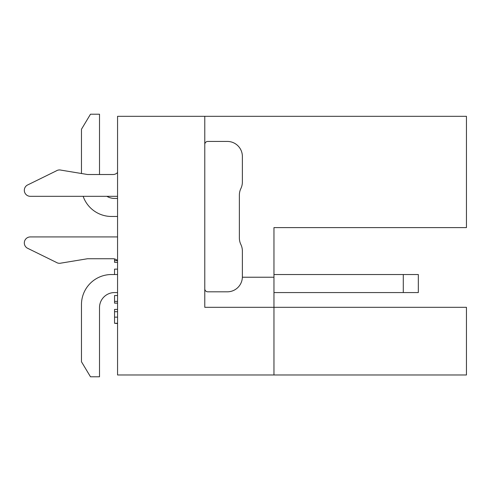 <?xml version="1.0" encoding="UTF-8"?>
<svg xmlns="http://www.w3.org/2000/svg" width="491" height="491" viewBox="0 0 491 491"><rect width="100%" height="100%" fill="white"/><g stroke="black" fill="none" stroke-linecap="round" stroke-linejoin="round"><path stroke-width="0.74" d="M204.778 116.318L204.778 307.311L466.45 307.311L466.45 374.983L117.558 374.983L117.558 116.318L466.45 116.318L466.45 227.603L273.96 227.603L273.96 374.983M117.558 301.394L114.55 301.394L114.55 303.143L117.558 303.143M114.55 301.394L114.55 295.527L117.558 295.527M114.55 274.524L114.55 269.136L117.558 269.136M117.386 260.586L114.55 260.586L114.55 262.335L117.558 262.335M117.558 260.77A6.015 6.015 0 0 0 113.047 258.732A6.015 6.015 0 0 1 114.55 258.923L114.55 260.586M117.558 311.711L114.55 311.711L114.55 317.149L117.558 317.149M114.55 317.149L114.55 323.274L117.558 323.274M114.55 323.274L117.558 323.551M114.55 311.711L114.55 309.404L117.558 309.404M288.996 227.603L273.96 227.603M113.047 174.514A6.015 6.015 0 0 0 117.558 172.476A6.015 6.015 0 0 1 113.047 174.514L99.507 174.514L99.507 114.213L90.485 114.213L81.463 129.25L81.463 173.507L60.97 170.125L87.564 174.514L113.047 174.514M56.238 170.917A6.015 6.015 0 0 1 60.97 170.125A6.015 6.015 0 0 0 56.238 170.917L27.152 185.199A6.015 6.015 0 0 0 30.332 196.32L83.145 196.32A30.08 30.08 0 0 0 111.543 216.476L117.558 216.476L111.543 216.476M30.332 196.32L116.803 196.32A20.303 20.303 0 0 1 117.558 196.332A20.303 20.303 0 0 0 116.803 196.32L106.866 196.32A15.037 15.037 -149.6 0 0 114.55 198.432A15.037 15.037 -146 0 1 106.866 196.32A15.037 15.037 -150.2 0 0 114.55 198.432A15.037 15.037 -146.5 0 1 106.866 196.32A15.037 15.037 -150.5 0 0 114.55 198.432A15.037 15.037 -147.7 0 1 106.866 196.32A15.037 15.037 -150.7 0 0 114.55 198.432A15.037 15.037 -148.1 0 1 106.866 196.32A15.037 15.037 -145.4 0 0 114.55 198.432A15.037 15.037 -149.3 0 1 106.866 196.32A15.037 15.037 -143.5 0 0 114.55 198.432A15.037 15.037 -149 0 1 106.866 196.32A15.037 15.037 -142.7 0 0 114.55 198.432A15.037 15.037 -148.1 0 1 106.866 196.32A15.037 15.037 -141.7 0 0 114.55 198.432L117.558 198.432M116.803 236.926A20.303 20.303 0 0 0 117.558 236.914A20.303 20.303 0 0 1 116.803 236.926L30.332 236.926A6.015 6.015 0 0 0 27.152 248.047L56.238 262.329A6.015 6.015 0 0 0 60.97 263.121A6.015 6.015 0 0 1 59.509 263.299M87.564 258.732L60.97 263.121L87.564 258.732L113.047 258.732L87.564 258.732M204.778 144.44A3.007 3.007 0 0 1 207.785 141.433L227.339 141.433A15.037 15.037 0 0 1 242.376 156.469L242.376 182.001A15.037 15.037 0 0 1 240.872 188.556A15.037 15.037 0 0 0 239.369 195.111L239.369 237.951A15.037 15.037 0 0 0 240.872 244.506A15.037 15.037 0 0 1 242.376 251.061L242.376 276.777A15.037 15.037 0 0 1 227.339 291.814L207.785 291.814A3.007 3.007 0 0 1 204.778 288.806M403.289 274.524L403.289 292.568L418.326 292.568L418.326 274.524L273.96 274.524M99.507 307.611A15.037 15.037 0 0 1 114.55 292.568A15.037 15.037 0 0 0 99.507 307.611A15.037 15.037 0 0 1 114.55 292.568A15.037 15.037 0 0 0 99.507 307.611A15.037 15.037 0 0 1 114.55 292.568A15.037 15.037 0 0 0 99.507 307.611A15.037 15.037 0 0 1 114.55 292.568A15.037 15.037 0 0 0 99.507 307.611A15.037 15.037 0 0 1 114.55 292.568A15.037 15.037 0 0 0 99.507 307.611A15.037 15.037 0 0 1 114.55 292.568A15.037 15.037 0 0 0 99.507 307.611A15.037 15.037 0 0 1 114.55 292.568A15.037 15.037 0 0 0 99.507 307.611A15.037 15.037 0 0 1 114.55 292.568A15.037 15.037 0 0 0 99.507 307.611L99.507 376.787L90.485 376.787L81.463 361.75L81.463 304.604A30.08 30.08 0 0 1 111.543 274.524L117.558 274.524M403.289 292.568L273.96 292.568M81.463 129.25L81.463 173.507M117.558 292.568L114.55 292.568M114.55 198.432A15.037 15.037 -147.7 0 1 106.866 196.32M242.37 277.231L273.96 277.231"/></g></svg>
